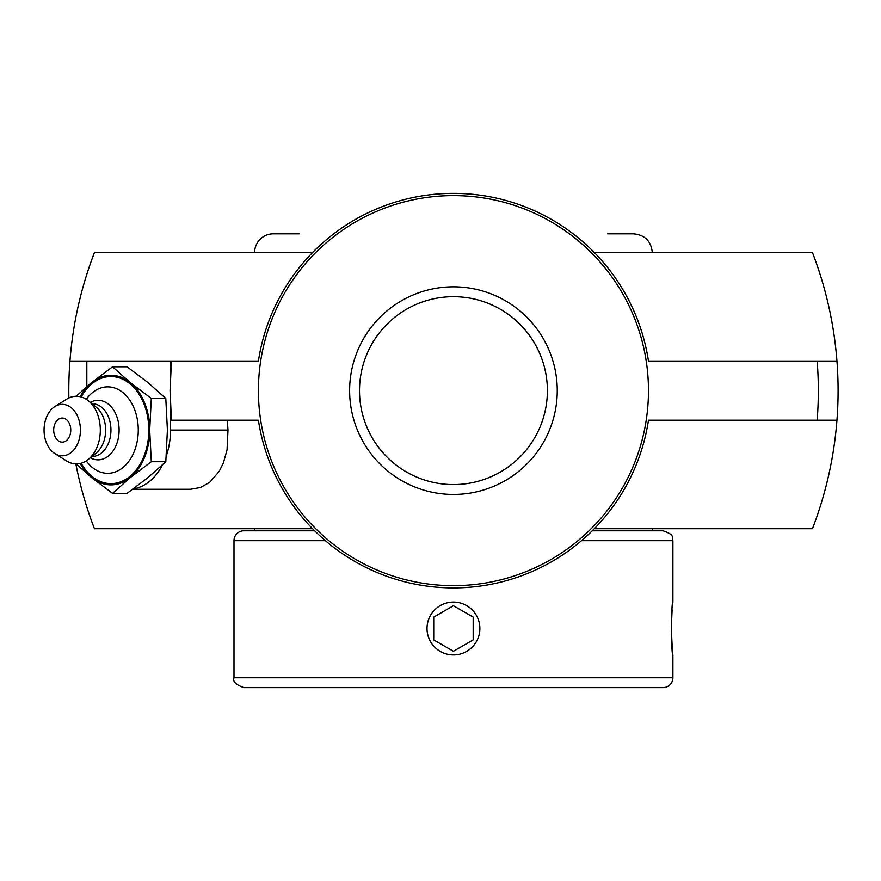 <?xml version="1.0" encoding="UTF-8"?>
<svg xmlns="http://www.w3.org/2000/svg" width="881" height="881" viewBox="0 0 881 881"><rect width="100%" height="100%" fill="white"/><g stroke="black" fill="none" stroke-linecap="round" stroke-linejoin="round"><path stroke-width="1.32" d="M359.503 390.635A93.948 93.948 0 0 1 453.44 296.688A93.948 93.948 0 0 1 547.387 390.635A93.948 93.948 0 0 1 453.44 484.572A93.948 93.948 0 0 1 359.503 390.635A93.948 93.948 0 0 0 453.44 484.572A93.948 93.948 0 0 0 547.387 390.635A93.948 93.948 0 0 0 453.44 296.688A93.948 93.948 0 0 0 359.503 390.635M557.255 390.635A103.804 103.804 0 0 0 401.538 300.729A103.804 103.804 0 0 0 401.538 480.53A103.804 103.804 0 0 0 557.255 390.635M258.419 390.635A195.02 195.02 0 0 0 550.955 559.523A195.02 195.02 0 0 0 550.955 221.737A195.02 195.02 0 0 0 258.419 390.635M132.778 489.263L190.549 489.263L200.527 487.512L209.865 482.182L219.193 471.357L223.356 463.01L227.045 449.883L227.992 430.082L170.507 430.082A59.181 41.848 90 0 1 166.322 455.884M162.533 464.849A59.181 41.848 90 0 1 133.273 488.9M86.823 386.594L86.823 361.045L171.443 361.045L170.066 390.635L171.443 420.215L258.419 420.215A197.256 197.256 0 0 0 648.471 420.215L817.139 420.215A364.899 364.899 0 0 0 817.139 361.045L836.95 361.045A384.645 384.645 0 0 1 836.95 420.215L817.139 420.215M170.507 361.045L170.507 377.652M227.353 420.215A380.063 268.749 90 0 0 227.992 430.082M170.507 403.619L170.507 430.082M171.443 361.045L258.419 361.045A197.256 197.256 0 0 1 648.471 361.045L817.139 361.045M68.872 397.992A384.645 384.645 0 0 1 69.94 361.045L86.823 361.045L69.94 361.045A384.645 384.645 0 0 1 94.443 252.55L312.579 252.55M648.471 361.045L836.95 361.045A384.645 384.645 0 0 0 812.447 252.55L594.312 252.55M594.312 528.71L812.447 528.71A384.645 384.645 0 0 0 836.95 420.215L648.471 420.215M312.579 528.71L94.443 528.71A384.645 384.645 0 0 1 75.843 463.891M62.243 418.035A12.048 8.524 90 0 1 70.634 428.001A12.048 8.524 90 0 1 65.139 441.414A12.048 8.524 90 0 1 54.842 436.073A15.957 15.957 0 0 1 54.842 424.091A12.048 8.524 90 0 1 62.243 418.035M86.272 399.269A43.224 30.56 90 0 1 119.519 390.217A43.224 30.56 90 0 1 138.273 430.082A43.224 30.56 90 0 1 119.519 469.947A43.224 30.56 90 0 1 86.272 460.895M81.206 396.946A53.543 37.861 90 0 1 123.351 379.491A53.543 37.861 90 0 1 148.812 430.082A53.543 37.861 90 0 1 123.351 480.674A53.543 37.861 90 0 1 81.206 463.219M90.336 402.397A29.767 21.045 90 0 1 119.111 430.082A29.767 21.045 90 0 1 90.336 457.768M92.02 403.773L92.351 403.773A26.309 18.6 90 0 1 110.951 430.082A26.309 18.6 90 0 1 92.351 456.391L92.02 456.391M54.886 406.548L66.747 399.148A33.819 23.919 90 0 1 88.364 400.789L96.337 407.297A26.309 18.6 90 0 1 105.643 430.082A26.309 18.6 90 0 1 96.337 452.867L88.364 459.375A33.819 23.919 90 0 1 66.747 461.016L54.886 453.616A25.725 18.193 90 0 1 44.05 430.082A25.725 18.193 90 0 1 54.886 406.548A25.725 18.193 90 0 1 80.424 430.082A25.725 18.193 90 0 1 54.886 453.616M88.364 400.789A33.819 23.919 90 0 1 100.324 430.082A33.819 23.919 90 0 1 88.364 459.375M112.559 366.804L127.062 366.804L148.041 382.629L165.804 398.443L167.412 430.082L165.804 461.721L151.312 461.721L149.704 430.082L151.312 398.443L130.322 382.629L112.559 366.804L91.58 382.629L76.085 396.263M165.804 398.443L151.312 398.443M76.085 463.902L91.58 477.535L112.559 493.36L130.322 477.535L151.312 461.721M165.804 461.721L148.041 477.535L127.062 493.36L112.559 493.36M80.226 396.692A54.798 38.753 90 0 1 91.58 382.629A54.798 38.753 90 0 1 130.322 382.629A54.798 38.753 90 0 1 149.704 430.082A54.798 38.753 90 0 1 130.322 477.535A54.798 38.753 90 0 1 91.58 477.535A54.798 38.753 90 0 1 80.226 463.472M254.598 528.71L254.598 530.803L314.66 530.803L243.861 530.803A9.867 9.867 0 0 0 233.994 540.67L325.386 540.67M581.504 540.67L672.897 540.67C670.992 537.707 676.476 535.45 663.03 530.803L592.23 530.803L652.292 530.803L652.292 528.71M299.243 233.817L273.385 233.817A18.787 18.787 0 0 0 254.598 252.55M652.292 252.605C651.18 241.196 644.914 234.93 633.505 233.817L607.648 233.817M233.994 677.764C232.529 681.487 235.822 684.779 243.861 687.62L663.03 687.62A9.867 9.867 0 0 0 672.897 677.764L233.994 677.764L233.994 540.67M672.897 540.67L672.897 602.075C671.157 600.446 671.157 656.565 672.897 654.935L672.897 677.764M672.897 602.075L672.335 607.163M672.093 609.817L671.3 628.505L672.335 649.837M476.335 641.72A26.43 26.43 0 0 1 440.225 651.389A26.43 26.43 0 0 1 430.556 615.29A26.43 26.43 0 0 1 466.655 605.61A26.43 26.43 0 0 1 476.335 641.72M473.174 617.118L473.174 639.892L453.44 651.279L433.716 639.892L433.716 617.118L453.44 605.721L473.174 617.118M453.44 651.279L473.174 639.892"/></g></svg>
